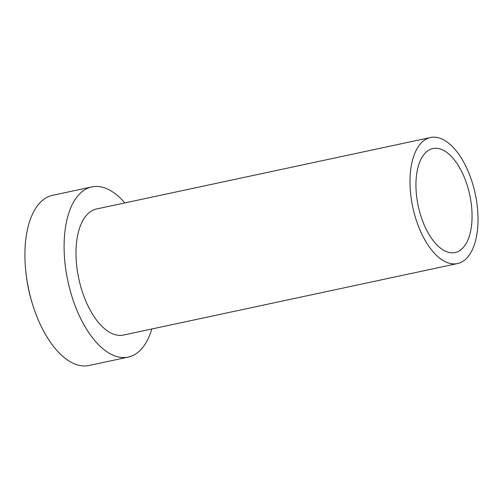 <?xml version="1.0" encoding="UTF-8"?>
<svg xmlns="http://www.w3.org/2000/svg" width="503" height="503" viewBox="0 0 503 503"><rect width="100%" height="100%" fill="white"/><g stroke="black" fill="none" stroke-linecap="round" stroke-linejoin="round"><path stroke-width="0.75" d="M477.85 213.121A64.459 31.934 -102.1 0 1 457.497 263.572A64.459 31.934 -102.1 0 1 410.165 187.959A64.459 31.934 -102.1 0 1 430.518 137.508A64.459 31.934 -102.1 0 1 477.85 213.121M471.927 210.92A53.18 26.351 77.9 0 0 432.882 148.536A53.18 26.351 77.9 0 0 416.088 190.159A53.18 26.351 77.9 0 0 455.14 252.544A53.18 26.351 77.9 0 0 471.927 210.92M430.518 137.508L96.532 208.978A64.459 31.934 77.9 0 0 76.179 259.435A64.459 31.934 77.9 0 0 123.505 335.048L457.497 263.572M151.831 328.987A87.019 43.113 -102.1 0 1 128.227 357.105A87.019 43.113 -102.1 0 1 64.334 255.027A87.019 43.113 -102.1 0 1 91.81 186.921A87.019 43.113 -102.1 0 1 124.851 202.916M91.81 186.921L52.626 195.302A87.019 43.113 77.9 0 0 25.15 263.415A87.019 43.113 77.9 0 0 26.363 276.141A87.019 43.113 77.9 0 0 32.003 302.485A87.019 43.113 77.9 0 0 89.044 365.492L128.227 357.105M26.363 276.141L26.697 278.618A70.904 35.128 77.9 0 0 31.293 300.084L32.003 302.485"/></g></svg>
